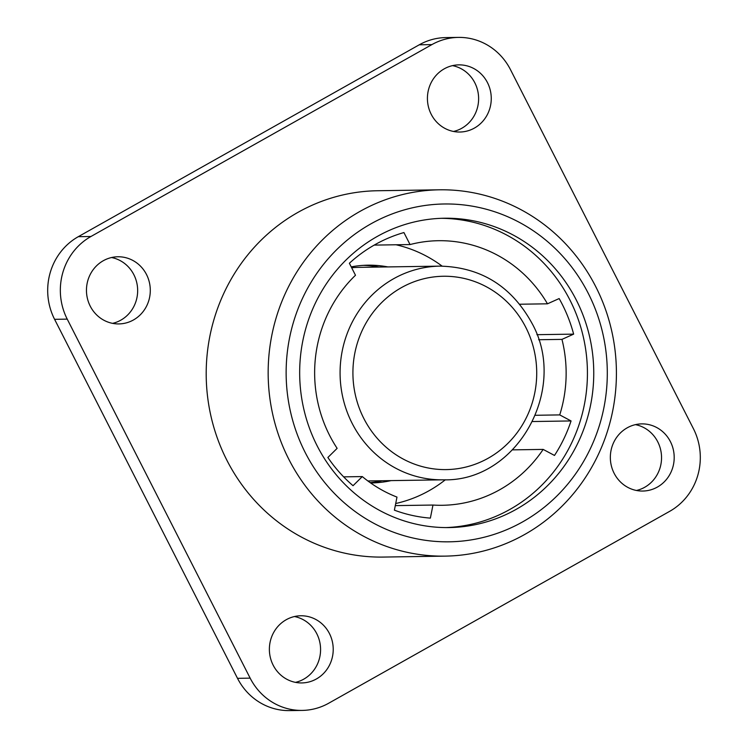 <?xml version="1.0" encoding="UTF-8"?>
<svg xmlns="http://www.w3.org/2000/svg" width="748" height="748" viewBox="0 0 748 748"><rect width="100%" height="100%" fill="white"/><g stroke="black" fill="none" stroke-linecap="round" stroke-linejoin="round"><path stroke-width="1.12" d="M317.143 445.817A154.686 147.038 89.1 0 0 449.052 527.574A154.686 147.038 89.1 0 0 576.278 299.976A154.686 147.038 89.1 0 0 444.368 218.229A154.686 147.038 89.1 0 0 317.143 445.817M305.212 452.531A168.936 160.577 89.1 0 0 522.628 521.889A168.936 160.577 89.1 0 0 588.218 293.263A168.936 160.577 89.1 0 0 370.802 223.914A168.936 160.577 89.1 0 0 305.212 452.531M670.404 441.629A33.585 31.921 89.1 0 0 641.765 423.882A33.585 31.921 89.1 0 0 614.136 473.297A33.585 31.921 89.1 0 0 642.775 491.043A33.585 31.921 89.1 0 0 670.404 441.629M146.505 274.516A33.585 31.921 89.1 0 0 117.866 256.77A33.585 31.921 89.1 0 0 90.246 306.175A33.585 31.921 89.1 0 0 118.885 323.921A33.585 31.921 89.1 0 0 146.505 274.516M329.429 633.519A33.585 31.921 89.1 0 0 300.79 615.772A33.585 31.921 89.1 0 0 273.17 665.187A33.585 31.921 89.1 0 0 301.809 682.933A33.585 31.921 89.1 0 0 329.429 633.519M439.515 189.805L377.553 190.74A183.185 174.125 89.1 0 0 226.887 460.254A183.185 174.125 89.1 0 0 383.098 557.073L445.06 556.129A183.185 174.125 89.1 0 0 595.726 286.615A183.185 174.125 89.1 0 0 439.515 189.805A183.185 174.125 89.1 0 0 288.85 459.319A183.185 174.125 89.1 0 0 445.06 556.129M487.472 82.626A33.585 31.921 89.1 0 0 458.842 64.87A33.585 31.921 89.1 0 0 431.213 114.285A33.585 31.921 89.1 0 0 459.852 132.031A33.585 31.921 89.1 0 0 487.472 82.626M90.938 236.499L431.905 44.6A61.065 58.045 -90.9 0 1 458.421 37.4A61.065 58.045 -90.9 0 1 510.491 69.667L693.415 428.679A61.065 58.045 -90.9 0 1 669.712 511.314L328.737 703.204A61.065 58.045 89.1 0 1 302.22 710.413A61.065 58.045 89.1 0 1 250.15 678.137L67.227 319.125A61.065 58.045 89.1 0 1 90.938 236.499L78.288 236.686A61.065 58.045 89.1 0 0 54.585 319.321L67.227 319.125M382.256 480.749A108.89 103.505 -90.9 0 1 370.195 482.647M391.111 480.609A108.89 103.505 -90.9 0 1 371.223 482.946A108.89 103.505 -90.9 0 1 370.625 482.956M547.48 303.81A132.303 125.758 89.1 0 0 438.384 240.706A132.303 125.758 89.1 0 0 410.044 244.559L403.929 232.553A145.533 138.333 89.1 0 0 374.991 244.652A145.533 138.333 89.1 0 0 349.372 263.259L355.487 275.255A132.303 125.758 89.1 0 0 329.578 435.355A132.303 125.758 89.1 0 0 337.133 448.351L327.876 457.486A145.533 138.333 89.1 0 0 353.047 485.704L362.303 476.579A132.303 125.758 89.1 0 0 396.982 497.093L394.392 510.164A145.533 138.333 89.1 0 0 430.371 518.121L432.97 505.05A132.303 125.758 89.1 0 0 442.395 505.283A132.303 125.758 89.1 0 0 543.16 449.408L554.492 455.448A145.533 138.333 89.1 0 0 571.061 420.946L559.728 414.906A132.303 125.758 89.1 0 0 561.963 339.377L573.641 334.132A145.533 138.333 89.1 0 0 559.149 298.564L547.48 303.81L519.71 304.23M445.892 527.583A154.686 147.038 89.1 0 0 569.957 300.079A154.686 147.038 89.1 0 0 441.208 218.313M395.29 505.62L432.97 505.05M442.124 266.12A132.303 125.758 89.1 0 0 396.019 244.764M374.206 245.101L410.044 244.559M112.555 323.36A33.585 31.921 89.1 0 0 133.864 274.703A33.585 31.921 89.1 0 0 111.555 257.527M636.445 490.473A33.585 31.921 89.1 0 0 657.754 441.825A33.585 31.921 89.1 0 0 635.445 424.64M295.479 682.363A33.585 31.921 89.1 0 0 316.787 633.715A33.585 31.921 89.1 0 0 294.478 616.539M453.522 131.461A33.585 31.921 89.1 0 0 474.83 82.813A33.585 31.921 89.1 0 0 452.521 65.637M54.585 319.321L237.509 678.333A61.065 58.045 89.1 0 0 289.579 710.6L302.22 710.413M78.288 236.686L419.263 44.796A61.065 58.045 -90.9 0 1 445.78 37.587L458.421 37.4M343.641 476.859L362.303 476.579M536.905 334.683L573.641 334.132M538.616 339.732L561.963 339.377M532.651 421.535L571.061 420.946M351.214 266.868A108.89 103.505 -90.9 0 1 367.923 265.185A108.89 103.505 -90.9 0 1 387.875 266.924M395.711 503.516A132.303 125.758 89.1 0 0 445.359 479.767M512.642 449.866L543.16 449.408M535.446 415.28L559.728 414.906M351.663 267.756A106.861 101.569 -90.9 0 1 359.105 267.354L440.039 266.129A106.861 101.569 89.1 0 0 352.149 423.349A106.861 101.569 89.1 0 0 443.274 479.823C516.896 482.039 569.078 388.895 531.697 322.781C511.277 286.017 480.721 267.139 440.039 266.129M363.5 265.353A108.89 103.505 -90.9 0 1 379.021 267.055M237.509 678.333L250.15 678.137M431.905 44.6L419.263 44.796M363.837 418.506A96.679 91.901 89.1 0 0 488.257 458.197A96.679 91.901 89.1 0 0 525.797 327.353A96.679 91.901 89.1 0 0 401.367 287.662A96.679 91.901 89.1 0 0 363.837 418.506M367.866 480.964L443.274 479.823"/></g></svg>
